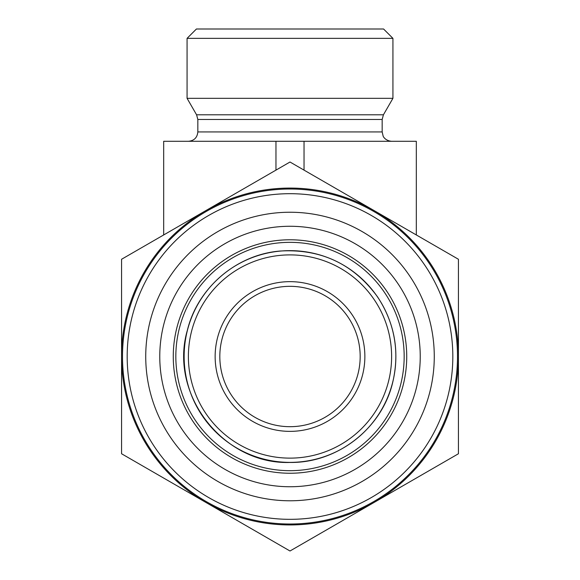 <?xml version="1.0" encoding="UTF-8"?>
<svg xmlns="http://www.w3.org/2000/svg" width="580" height="580" viewBox="0 0 580 580"><rect width="100%" height="100%" fill="white"/><g stroke="black" fill="none" stroke-linecap="round" stroke-linejoin="round"><path stroke-width="0.87" d="M290 242.346A114.159 114.159 0 0 1 388.868 413.591A114.159 114.159 0 0 1 191.132 413.591A114.159 114.159 0 0 1 290 242.346M355.119 469.292A130.232 130.232 0 0 1 159.768 356.512A130.232 130.232 0 0 1 355.119 243.723A130.232 130.232 0 0 1 355.119 469.292M362.137 481.451A144.268 144.268 0 0 0 362.137 231.572A144.268 144.268 0 0 0 145.732 356.512A144.268 144.268 0 0 0 362.137 481.451M208.59 215.506A162.821 162.821 0 0 1 452.821 356.512A162.821 162.821 0 0 1 208.59 497.517A162.821 162.821 0 0 1 208.59 215.506M290 162.016L374.216 210.642A168.432 168.432 0 0 0 205.784 210.642L290 162.016M458.432 259.267L458.432 356.512A168.432 168.432 0 0 0 374.216 210.642L458.432 259.267M458.432 453.756L374.216 502.374A168.432 168.432 0 0 0 458.432 356.512L458.432 453.756M374.216 502.374L290 551L205.784 502.374A168.432 168.432 0 0 0 374.216 502.374M205.784 502.374L121.568 453.756L121.568 356.512A168.432 168.432 0 0 0 205.784 502.374M121.568 356.512L121.568 259.267L205.784 210.642A168.432 168.432 0 0 0 121.568 356.512M206.248 211.454A167.497 167.497 0 0 0 206.248 501.57A167.497 167.497 0 0 0 457.497 356.512A167.497 167.497 0 0 0 206.248 211.454M215.144 356.512A74.856 74.856 0 0 1 327.432 291.682A74.856 74.856 0 0 1 327.432 421.341A74.856 74.856 0 0 1 215.144 356.512M219.82 356.512A70.18 70.18 0 0 0 325.09 417.288A70.18 70.18 0 0 0 325.09 295.735A70.18 70.18 0 0 0 219.82 356.512M290 458.127A101.616 101.616 0 0 0 391.616 356.512A101.616 101.616 0 0 0 290 254.895A101.616 101.616 0 0 0 188.384 356.512A101.616 101.616 0 0 0 290 458.127M406.732 356.512A116.732 116.732 0 0 0 290 239.779A116.732 116.732 0 0 0 173.268 356.512A116.732 116.732 0 0 0 290 473.244A116.732 116.732 0 0 0 406.732 356.512M416.324 234.951L416.324 141.288L163.676 141.288L163.676 234.951M187.072 38.36L392.928 38.36L392.928 98.325L187.072 98.325L187.072 38.36L196.424 29L383.576 29L392.928 38.36M188.471 141.288C194.155 140.737 197.273 137.612 197.831 131.928L197.831 119.465L196.576 114.789L187.072 98.325M275.964 141.288L275.964 170.121M304.036 141.288L304.036 170.121M290 462.376A105.872 105.872 0 0 1 198.317 303.572A105.872 105.872 0 0 1 381.684 303.572A105.872 105.872 0 0 1 290 462.376M196.576 114.789L383.423 114.789L392.928 98.325M197.831 119.465L382.169 119.465L383.423 114.789M197.831 131.928L382.169 131.928L382.169 119.465M290 462.441C223.358 464.819 168.519 394.117 187.398 330.165C197.657 287.774 236.56 254.548 280.031 251.046C320.907 248.617 353.43 263.929 377.616 296.967C394.908 323.451 399.91 352.082 392.602 382.851C381.662 428.656 337.082 463.232 290 462.441M382.169 131.928L383.126 136.046C382.93 135.93 384.91 140.694 391.529 141.288"/></g></svg>
